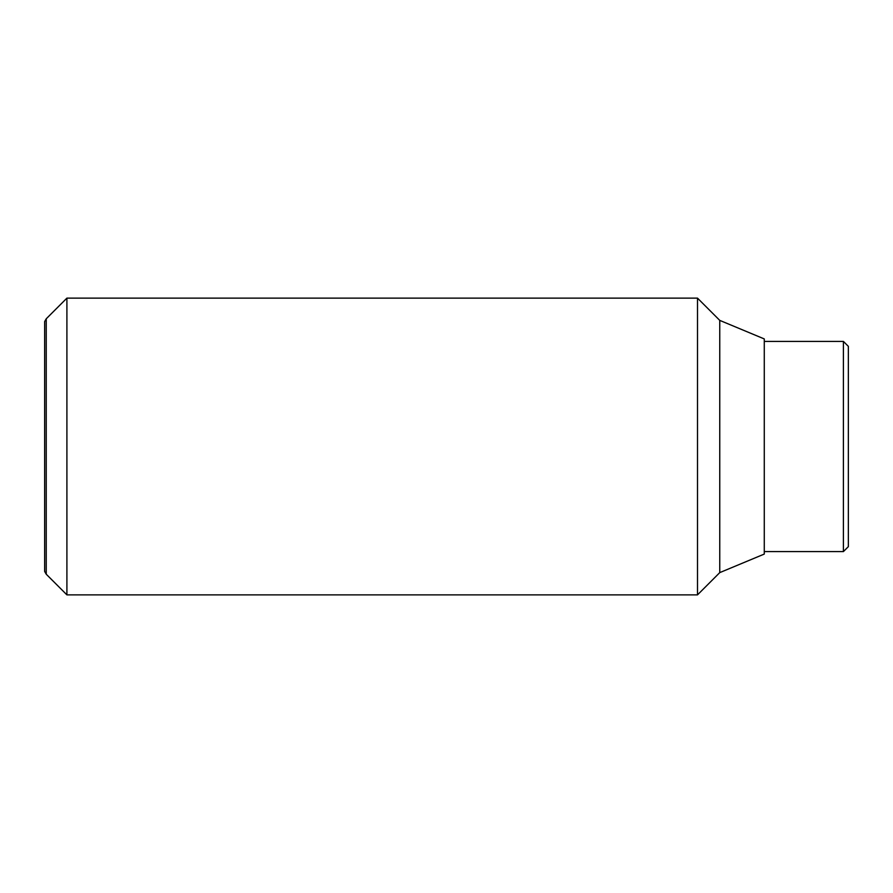 <?xml version="1.0" encoding="UTF-8"?>
<svg xmlns="http://www.w3.org/2000/svg" width="893" height="893" viewBox="0 0 893 893"><rect width="100%" height="100%" fill="white"/><g stroke="black" fill="none" stroke-linecap="round" stroke-linejoin="round"><path stroke-width="1.34" d="M66.908 446.5L66.908 298.128L46.246 318.779L46.246 574.221L66.908 594.872L66.908 446.5M719.758 572.614L719.758 320.386L764.274 338.927L764.274 554.073L719.758 572.614L697.5 594.872L697.5 298.128L66.908 298.128M46.246 318.779L44.65 321.547L44.65 571.453L46.246 574.221M843.405 341.405L848.35 346.35L848.35 546.65L843.405 551.595L843.405 341.405L764.274 341.405M719.758 320.386L697.5 298.128M843.405 551.595L764.274 551.595M697.5 594.872L66.908 594.872"/></g></svg>
